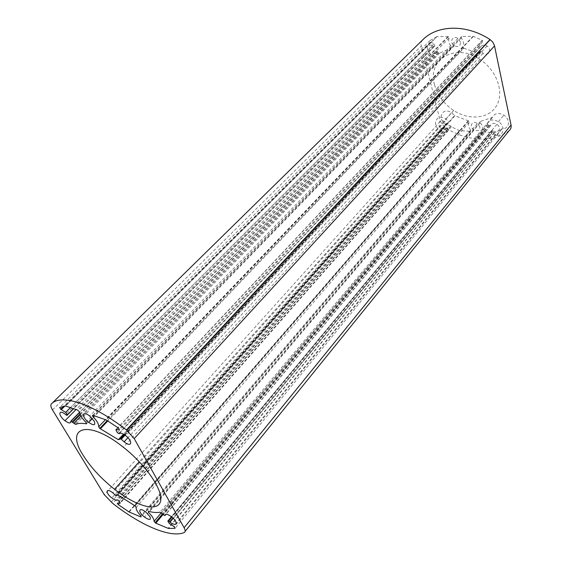 <?xml version="1.0" encoding="UTF-8"?>
<svg xmlns="http://www.w3.org/2000/svg" width="562" height="562" viewBox="0 0 562 562"><rect width="100%" height="100%" fill="white"/><g stroke="black" fill="none" stroke-linecap="round" stroke-linejoin="round"><path stroke-width="0.42" stroke-dasharray="2.81 2.11" d="M448.947 121.905L446.797 123.57L444.605 121.624C439.547 118.175 436.337 124.947 441.493 128.052C443.699 129.295 445.448 129.218 446.748 127.827L447.935 128.438L448.378 130.489L445.659 131.522L445.104 132.239L440.271 130.63C430.963 125.059 436.695 112.751 445.891 119.011L448.947 121.905L454.546 115.603L451.511 112.73C442.378 106.534 436.604 118.835 445.856 124.35L450.668 125.93L451.3 126.801L459.737 130.693L470.239 131.297L470.675 129.998C468.469 127.258 467.97 124.666 469.172 122.214L468.694 120.956L454.546 115.603M496.415 135.266L491.947 133.004L491.399 130.89L492.003 130.335L493.113 130.925C498.29 134.543 502.266 127.7 496.857 124.357C493.717 122.755 491.609 123.219 490.535 125.74L488.849 125.312L487.05 123.872C489.123 119.573 492.909 118.842 498.403 121.687C505.659 126.085 504.051 136.299 496.415 135.266L501.782 128.712C509.383 129.703 511.027 119.509 503.826 115.154C498.361 112.344 494.588 113.088 492.502 117.395L480.447 121.392L480.201 122.783C482.618 125.438 483.32 128.066 482.322 130.651L483.39 132.049L494.251 132.674L501.515 129.562L501.782 128.712M479.885 126.879L477.342 123.422C472.242 119.931 468.715 126.71 473.935 129.85C477.883 131.536 479.871 130.546 479.885 126.879M460.51 42.073L457.932 38.434C452.642 34.703 448.834 42.396 454.251 45.733C458.437 47.489 460.524 46.274 460.51 42.073M463.812 48.22L478.016 53.165L481.128 51.346L483.039 53.285C488.336 57.078 492.593 49.449 487.05 45.965C484.577 44.553 482.568 44.714 481.03 46.456L479.73 45.831L479.309 43.499L482.344 42.108L482.421 40.338L473.394 36.389L461.683 36.418L461.233 37.949C463.58 40.942 464.128 43.843 462.87 46.667L463.812 48.22L107.855 420.952M436.976 36.621L430.021 40.555L430.33 42.143L434.264 43.66L434.869 45.901L434.307 46.534L433.267 46.007C428.103 42.396 424.661 49.906 429.944 53.13C433 54.683 434.995 54.093 435.929 51.36L437.594 51.739L438.711 52.969L439.737 53.032L451.23 48.22L451.448 46.681C448.926 43.892 448.132 41.012 449.073 38.033L448.553 36.727L447.942 36.53L436.976 36.621L65.649 405.975M509.165 130.602C492.909 143.127 466.565 141.392 445.757 127.834L444.5 127.012L440.32 121.35L421.275 46.035C420.699 43.534 421.156 41.497 422.631 39.923M434.538 84.665C426.874 59.677 455.445 42.171 480.145 59.516C496.829 70.447 504.402 92.358 496.675 105.501C489.179 118.807 469.256 120.697 453.696 110.496C443.861 103.879 437.475 95.266 434.538 84.665M492.502 117.395L487.05 123.872M450.668 125.93L445.104 132.239M448.378 130.489L120.268 503.152M445.659 131.522L117.725 503.088M447.935 128.438L118.989 500.925M447.099 127.827L117.844 499.976M446.748 127.827L117.458 499.836M446.425 123.415L115.386 495.291M446.797 123.57L115.849 495.6M447.57 123.31L116.587 495.649M448.181 122.488L116.924 495.066M489.235 125.509L163.359 514.778M488.167 124.567L161.814 513.394M490.212 125.874L164.589 515.551M490.535 125.74L166.036 514.195M492.396 130.384L171.93 517.145M492.003 130.335L171.558 516.843M491.399 130.89L171.424 516.738M491.947 133.004L169.225 523.447L491.947 133.004M495.438 134.437L173.672 526.334M185.123 531.357L184.125 532.593M111.128 502.147L444.5 127.012M440.32 121.35L104.342 494.792M52.484 409.916L421.275 46.035M436.667 36.685L65.34 405.926M447.942 36.53L77.753 410.127M449.073 38.033L79.649 412.171M451.448 46.681L85.93 422.294M451.23 48.22L86.724 423.446M439.737 53.032L75.652 424.429M438.262 52.477L80.914 416.035M437.194 51.542L79.987 413.997M436.238 51.205L79.656 412.417M435.929 51.36L79.649 412.192M433.927 46.513L66.513 415.29M434.307 46.534L73.65 408.722M434.869 45.901L73.58 408.693M70.447 407.619L434.264 43.66L70.412 407.605M430.794 42.326L65.002 405.961M430.021 40.555L59.691 407.478M478.016 53.165L123.507 434.18M462.87 46.667L105.501 419.645M461.233 37.949L94.205 415.768M461.683 36.418L93.039 415.374M473.035 36.326L105.789 419.744M473.394 36.389L106.218 419.947M482.301 40.267L117.936 427.654M482.344 42.108L119.193 429.164M479.309 43.499L117.971 427.682M479.73 45.831L117.31 432.578M118.617 433.646L480.643 46.484L118.596 433.632M481.03 46.456L119.446 433.323M481.241 51.458L125.052 435.178M480.84 51.304L124.553 434.833M479.99 51.641L124.047 434.503M479.302 52.603L119.615 439.617M494.251 132.674L168.129 528.364M494.56 132.632L168.467 528.463M483.39 132.049L163.022 514.553M482.322 130.651L161.231 512.804M480.201 122.783L148.649 512.558M480.447 121.392L148.382 511.258M492.129 117.5L159.917 512.186M501.515 129.562L175.281 528.076M454.953 115.744L118.034 495.094M468.279 120.781L134.669 505.617M469.172 122.214L136.215 507.43M470.675 129.998L140.914 515.853M470.239 131.297L140.943 516.97M459.737 130.693L129.169 512.038M459.407 130.616L128.782 511.827M451.3 126.801L118.434 504.697M447.085 127.813L117.816 499.955M444.605 121.624L112.695 492.769M441.493 128.052L111.852 497.953M446.544 123.528L115.554 495.452M488.849 125.312L162.854 514.42M496.857 124.357L171.459 516.766M493.113 130.925L172.906 518.009M492.347 130.349L171.867 517.089M445.757 127.834L112.814 503.475M480.145 59.516L123.387 447.275M453.696 110.496L139.257 461.711M448.553 36.727L78.511 410.569M438.711 52.969L74.5 423.966M437.594 51.739L80.233 414.637M433.267 46.007L65.578 414.51M429.944 53.13L76.06 409.543M433.969 46.541L66.576 415.339M430.33 42.143L63.878 406.129M463.355 48.037L107.265 420.587M482.421 40.338L118.097 427.78M487.05 45.965L125.677 435.655M483.039 53.285L127.925 437.721M481.128 51.346L124.848 435.037M482.828 131.852L162.397 514.033M487.718 124.076L161.118 512.713M495.895 134.627L174.255 526.706M468.694 120.956L135.189 505.962M451.23 126.752L118.336 504.627M457.932 38.434L89.688 416.056M454.251 45.733L92.351 418.578M477.342 123.422L145.727 512.017M473.935 129.85L144.455 517.054M498.403 121.687L503.826 115.154M440.271 130.63L445.856 124.35M445.891 119.011L451.511 112.73"/><path stroke-width="0.84" d="M120.268 503.152L117.725 503.088C117.044 503.095 117.247 503.608 118.336 504.627L129.169 512.038L140.943 516.97L140.914 515.853C137.416 512.2 135.849 509.397 136.215 507.43L135.189 505.962L118.034 495.094L115.849 495.6L112.695 492.769C105.853 487.296 105.066 492.811 111.852 497.953C114.725 500.082 116.594 500.707 117.458 499.836L118.989 500.925L120.268 503.152M163.359 514.778L159.917 512.186C156.812 512.832 152.969 512.523 148.382 511.258L148.649 512.558C152.365 516.239 154.171 519.169 154.058 521.346L155.786 523.194L168.467 528.463L175.091 528.301L174.255 526.706L169.225 523.447L167.82 521.093L168.677 520.939L169.745 521.831C176.897 527.62 178.807 522.393 171.459 516.766C167.328 513.851 165.144 513.45 164.898 515.551L163.359 514.778M51.521 403.797L422.631 39.923C437.18 24.84 466.305 23.927 490.008 39.53L492.67 41.967L494.419 45.41L511.027 124.996C511.455 127.384 510.837 129.246 509.165 130.602L185.123 531.357M149.892 516.541L145.727 512.017C138.702 506.397 137.472 511.757 144.455 517.054C149.478 520.384 151.29 520.215 149.892 516.541M94.1 420.952L89.688 416.056C82.2 410 81.23 416.737 88.656 422.392C94.051 425.905 95.87 425.427 94.1 420.952M118.378 439.695L120.816 438.852L124.118 441.837C131.663 447.998 133.426 441.62 125.677 435.655C122.277 433.147 120.064 432.522 119.039 433.766L117.31 432.578L115.863 429.923L118.744 429.642C119.509 429.551 119.299 428.932 118.097 427.78L106.218 419.947L93.039 415.374C92.231 415.269 92.273 415.754 93.18 416.828C97.071 420.952 98.898 424.268 98.666 426.776L99.776 428.42L118.378 439.695L123.507 434.18M65.34 405.926L59.691 407.478L60.703 409.284L65.67 412.403L67.285 415.009L66.941 415.459L65.578 414.51C58.364 408.693 57.83 415.304 64.96 420.727C68.957 423.544 70.896 423.699 70.77 421.184L75.652 424.429C78.287 423.2 81.848 423.003 86.337 423.846L85.93 422.294C81.961 418.353 79.867 414.981 79.649 412.171L77.753 410.127L65.34 405.926M494.539 45.922L134.213 438.627L184.104 527.725C185.495 530.317 185.502 531.94 184.125 532.593C170.412 538.241 140.704 525.393 112.814 503.475L104.342 494.792L52.484 409.916C50.784 407.057 50.404 405.076 51.339 403.98C60.619 393.491 92.793 403.593 126.408 429.944L490.008 39.53M134.213 438.627L126.408 429.944M83.162 455.283C64.384 426.628 88.213 418.957 123.387 447.275C146.752 465.582 164.048 491.68 160.374 501.859C157.044 512.319 135.632 505.87 114.564 489.291C101.174 478.634 90.707 467.303 83.162 455.283M166.036 514.195L164.898 515.551M171.93 517.145L168.74 520.995M171.558 516.843L168.284 520.791M171.424 516.738L167.82 521.093M184.104 527.725L511.027 124.996M86.724 423.446L86.337 423.846M80.914 416.035L73.805 423.27M79.987 413.997L72.231 421.865M79.656 412.417L71.037 421.142M79.649 412.192L70.882 421.071M73.65 408.722L66.941 415.459M73.58 408.693L67.285 415.009M70.412 407.605L65.635 412.382M65.002 405.961L61.293 409.649M107.855 420.952L100.366 428.799M105.501 419.645L98.666 426.776M94.205 415.768L93.18 416.828M119.193 429.164L118.744 429.642M117.971 427.682L115.863 429.923M119.446 433.323L119.039 433.766M125.052 435.178L121.336 439.182M124.553 434.833L120.816 438.852M124.047 434.503L119.987 438.873M163.022 514.553L155.786 523.194M161.231 512.804L154.058 521.346M172.906 518.009L169.745 521.831M171.867 517.089L168.677 520.939M139.257 461.711L114.564 489.291M80.233 414.637L72.758 422.231M76.06 409.543L64.96 420.727M70.447 407.619L65.67 412.403M63.878 406.129L60.703 409.284M107.265 420.587L99.776 428.42M127.925 437.721L124.118 441.837M124.848 435.037L121.16 439.013M162.397 514.033L155.077 522.758M92.351 418.578L88.656 422.392M490.176 39.635L126.647 430.127"/></g></svg>

